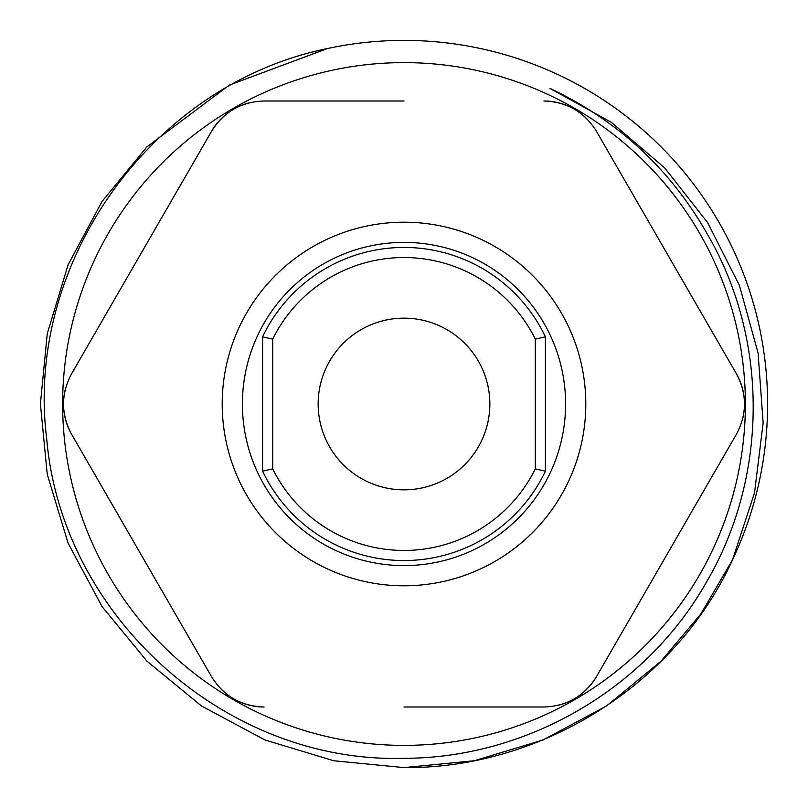 <?xml version="1.0" encoding="UTF-8"?>
<svg xmlns="http://www.w3.org/2000/svg" width="808" height="808" viewBox="0 0 808 808"><rect width="100%" height="100%" fill="white"/><g stroke="black" fill="none" stroke-linecap="round" stroke-linejoin="round"><path stroke-width="1.21" d="M404 101L264.054 101C241.208 101.747 223.715 111.847 211.565 131.3L71.619 373.7L211.565 131.3A60.6 60.6 0 0 1 248.47 103.04M404 585.8A181.8 181.8 0 0 0 585.8 404A181.8 181.8 0 0 0 404 222.2A181.8 181.8 0 0 0 222.2 404A181.8 181.8 0 0 0 404 585.8M559.53 704.96A60.6 60.6 0 0 0 596.435 676.7L736.381 434.3L596.435 676.7C584.285 696.153 566.792 706.253 543.946 707L404 707M736.381 434.3C747.148 414.151 747.148 393.951 736.381 373.7L596.435 131.3L736.381 373.7A60.6 60.6 0 0 1 742.4 419.796M596.435 131.3C584.366 111.898 566.873 101.798 543.946 101A60.6 60.6 0 0 1 586.881 118.827M404 745.38A341.38 341.38 0 0 0 745.38 404A341.38 341.38 0 0 0 404 62.62A341.38 341.38 0 0 0 62.62 404A341.38 341.38 0 0 0 404 745.38M708.242 235.673C769.57 341.966 767.681 479.215 705.455 583.871C644.713 689.86 525.655 758.288 404 758.298C225.644 763.641 61.64 616.221 46.692 438.673C24.472 262.307 152.207 84.143 327.381 48.561L229.341 85.103L146.894 146.894L102.061 201.414L68.074 264.852L47.248 333.744L40.4 404L47.248 474.256L68.074 543.148L102.061 606.586L146.894 661.106L201.414 705.94L264.852 739.926L333.744 760.752L404 767.6C541.037 768.873 675.841 684.618 732.573 559.712L754.541 492.749L763.146 422.857L758.066 352.924L739.441 285.567L707.697 222.715L664.641 167.852L611.303 122.301L550.016 88.436C618.373 120.735 671.115 169.811 708.242 235.673M327.381 48.561A363.6 363.6 0 0 1 732.573 559.712L700.849 613.969L661.106 661.106L606.586 705.94L543.148 739.926L474.256 760.752L404 767.6L474.256 760.752L543.148 739.926L606.586 705.94L661.106 661.106L700.849 613.969L732.573 559.712L700.849 613.969L661.106 661.106L606.586 705.94L543.148 739.926L474.256 760.752L404 767.6L474.256 760.752L543.148 739.926L606.586 705.94L661.106 661.106L700.849 613.969L732.573 559.712L700.849 613.969L661.106 661.106L606.586 705.94L543.148 739.926L474.256 760.752L404 767.6L474.256 760.752L543.148 739.926L606.586 705.94L661.106 661.106L700.849 613.969L732.573 559.712L700.849 613.969L661.106 661.106L606.586 705.94L543.148 739.926L474.256 760.752L404 767.6L474.256 760.752L543.148 739.926L606.586 705.94L661.106 661.106L700.849 613.969L732.573 559.712L700.849 613.969L661.106 661.106L606.586 705.94L543.148 739.926L474.256 760.752L404 767.6L474.256 760.752L543.148 739.926L606.586 705.94L661.106 661.106L700.849 613.969L732.573 559.712L700.849 613.969L661.106 661.106L606.586 705.94L543.148 739.926L474.256 760.752L404 767.6L474.256 760.752L543.148 739.926L606.586 705.94L661.106 661.106L700.849 613.969L732.573 559.712L700.849 613.969L661.106 661.106L606.586 705.94L543.148 739.926L474.256 760.752L404 767.6L474.256 760.752L543.148 739.926L606.586 705.94L661.106 661.106L700.849 613.969L732.573 559.712L700.849 613.969L661.106 661.106L606.586 705.94L543.148 739.926L474.256 760.752L404 767.6L474.256 760.752L543.148 739.926L606.586 705.94L661.106 661.106L700.849 613.969L732.573 559.712L700.849 613.969L661.106 661.106L606.586 705.94L543.148 739.926L474.256 760.752L404 767.6L474.256 760.752L543.148 739.926L606.586 705.94L661.106 661.106L700.849 613.969L732.573 559.712L700.849 613.969L661.106 661.106L606.586 705.94L543.148 739.926L474.256 760.752L404 767.6L474.256 760.752L543.148 739.926L606.586 705.94L661.106 661.106L700.849 613.969L732.573 559.712L700.849 613.969L661.106 661.106L606.586 705.94L543.148 739.926L474.256 760.752L404 767.6L333.744 760.752L264.852 739.926L201.414 705.94L146.894 661.106L102.061 606.586L68.074 543.148L47.248 474.256L40.4 404L47.248 333.744L68.074 264.852L102.061 201.414L146.894 146.894L229.341 85.103L327.381 48.561L229.341 85.103L146.894 146.894L102.061 201.414L68.074 264.852L47.248 333.744L40.4 404L47.248 474.256L68.074 543.148L102.061 606.586L146.894 661.106L201.414 705.94L264.852 739.926L333.744 760.752L404 767.6L333.744 760.752L264.852 739.926L201.414 705.94L146.894 661.106L102.061 606.586L68.074 543.148L47.248 474.256L40.4 404L47.248 333.744L68.074 264.852L102.061 201.414L146.894 146.894L229.341 85.103L327.381 48.561L229.341 85.103L146.894 146.894L102.061 201.414L68.074 264.852L47.248 333.744L40.4 404L47.248 474.256L68.074 543.148L102.061 606.586L146.894 661.106L201.414 705.94L264.852 739.926L333.744 760.752L404 767.6L333.744 760.752L264.852 739.926L201.414 705.94L146.894 661.106L102.061 606.586L68.074 543.148L47.248 474.256L40.4 404L47.248 333.744L68.074 264.852L102.061 201.414L146.894 146.894L229.341 85.103L327.381 48.561L229.341 85.103L146.894 146.894L102.061 201.414L68.074 264.852L47.248 333.744L40.4 404L47.248 474.256L68.074 543.148L102.061 606.586L146.894 661.106L201.414 705.94L264.852 739.926L333.744 760.752L404 767.6L333.744 760.752L264.852 739.926L201.414 705.94L146.894 661.106L102.061 606.586L68.074 543.148L47.248 474.256L40.4 404L47.248 333.744L68.074 264.852L102.061 201.414L146.894 146.894L229.341 85.103L327.381 48.561L229.341 85.103L146.894 146.894L102.061 201.414L68.074 264.852L47.248 333.744L40.4 404L47.248 474.256L68.074 543.148L102.061 606.586L146.894 661.106L201.414 705.94L264.852 739.926L333.744 760.752L404 767.6L333.744 760.752L264.852 739.926L201.414 705.94L146.894 661.106L102.061 606.586L68.074 543.148L47.248 474.256L40.4 404L47.248 333.744L68.074 264.852L102.061 201.414L146.894 146.894L229.341 85.103L327.381 48.561L229.341 85.103L146.894 146.894L102.061 201.414L68.074 264.852L47.248 333.744L40.4 404L47.248 474.256L68.074 543.148L102.061 606.586L146.894 661.106L201.414 705.94L264.852 739.926L333.744 760.752L404 767.6L333.744 760.752L264.852 739.926L201.414 705.94L146.894 661.106L102.061 606.586L68.074 543.148L47.248 474.256L40.4 404L47.248 333.744L68.074 264.852L102.061 201.414L146.894 146.894L229.341 85.103L327.381 48.561L229.341 85.103L146.894 146.894L102.061 201.414L68.074 264.852L47.248 333.744L40.4 404L47.248 474.256L68.074 543.148L102.061 606.586L146.894 661.106L201.414 705.94L264.852 739.926L333.744 760.752L404 767.6L333.744 760.752L264.852 739.926L201.414 705.94L146.894 661.106L102.061 606.586L68.074 543.148L47.248 474.256L40.4 404L47.248 333.744L68.074 264.852L102.061 201.414L146.894 146.894L229.341 85.103L327.381 48.561L229.341 85.103L146.894 146.894L102.061 201.414L68.074 264.852L47.248 333.744L40.4 404L47.248 474.256L68.074 543.148L102.061 606.586L146.894 661.106L201.414 705.94L264.852 739.926L333.744 760.752L404 767.6L333.744 760.752L264.852 739.926L201.414 705.94L146.894 661.106L102.061 606.586L68.074 543.148L47.248 474.256L40.4 404L47.248 333.744L68.074 264.852L102.061 201.414L146.894 146.894L229.341 85.103L327.381 48.561L229.341 85.103L146.894 146.894L102.061 201.414L68.074 264.852L47.248 333.744L40.4 404L47.248 474.256L68.074 543.148L102.061 606.586L146.894 661.106L201.414 705.94L264.852 739.926L333.744 760.752L404 767.6L333.744 760.752L264.852 739.926L201.414 705.94L146.894 661.106L102.061 606.586L68.074 543.148L47.248 474.256L40.4 404L47.248 333.744L68.074 264.852L102.061 201.414L146.894 146.894L229.341 85.103L327.381 48.561L229.341 85.103L146.894 146.894L102.061 201.414L68.074 264.852L47.248 333.744L40.4 404L47.248 474.256L68.074 543.148L102.061 606.586L146.894 661.106L201.414 705.94L264.852 739.926L333.744 760.752L404 767.6L333.744 760.752L264.852 739.926L201.414 705.94L146.894 661.106L102.061 606.586L68.074 543.148L47.248 474.256L40.4 404L47.248 333.744L68.074 264.852L102.061 201.414L146.894 146.894L229.341 85.103L327.381 48.561L229.341 85.103L146.894 146.894L102.061 201.414L68.074 264.852L47.248 333.744L40.4 404L47.248 474.256L68.074 543.148L102.061 606.586L146.894 661.106L201.414 705.94L264.852 739.926L333.744 760.752L404 767.6M211.565 676.7L71.619 434.3L211.565 676.7C223.634 696.102 241.127 706.202 264.054 707A60.6 60.6 0 0 1 221.119 689.173M71.619 373.7C60.852 393.849 60.852 414.049 71.619 434.3A60.6 60.6 0 0 1 65.6 388.204M272.7 339.128L272.7 468.872A146.45 146.45 0 0 0 535.3 468.872L535.3 339.128A146.45 146.45 0 0 0 272.7 339.128L262.6 336.815A156.55 156.55 0 0 1 545.4 336.815L545.4 471.185A156.55 156.55 0 0 1 262.6 471.185L262.6 336.815M404 318.15A85.85 85.85 0 0 0 318.15 404A85.85 85.85 0 0 0 404 489.85A85.85 85.85 0 0 0 489.85 404A85.85 85.85 0 0 0 404 318.15M404 242.4A161.6 161.6 0 0 1 565.6 404A161.6 161.6 0 0 1 404 565.6A161.6 161.6 0 0 1 242.4 404A161.6 161.6 0 0 1 404 242.4M535.3 339.128L545.4 336.815M545.4 471.185L535.3 468.872M262.6 471.185L272.7 468.872"/></g></svg>
